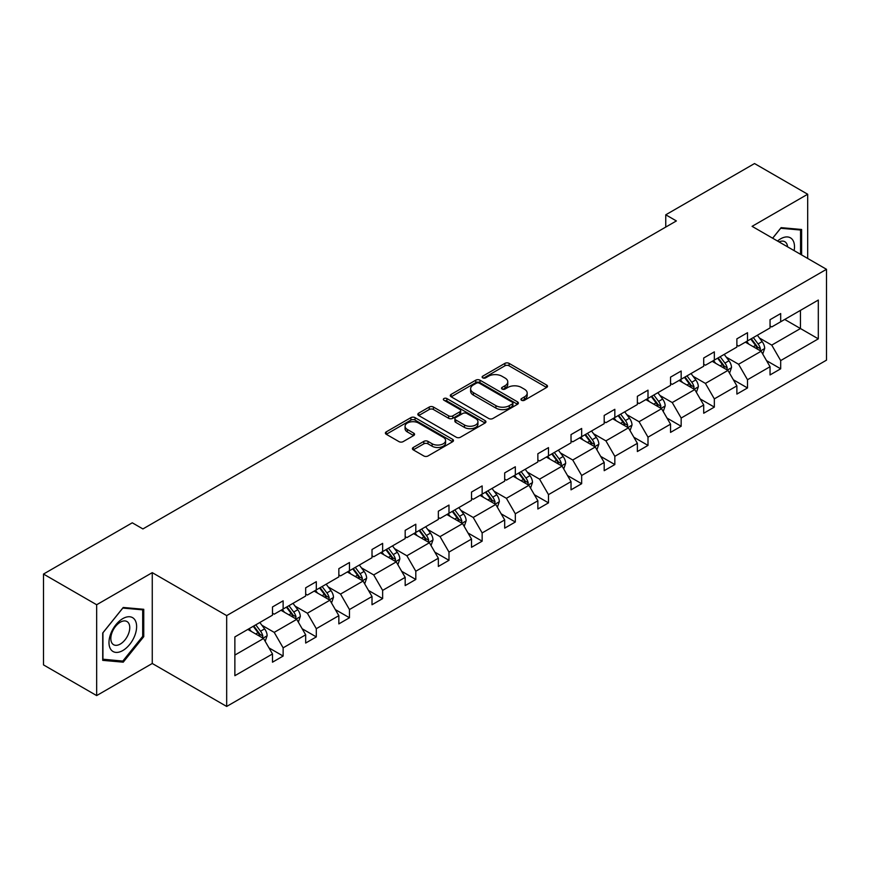 <?xml version="1.0" encoding="UTF-8"?>
<svg xmlns="http://www.w3.org/2000/svg" width="870" height="870" viewBox="0 0 870 870"><rect width="100%" height="100%" fill="white"/><g stroke="black" fill="none" stroke-linecap="round" stroke-linejoin="round"><path stroke-width="1.3" d="M521.543 400.265A2.066 1.196 0 0 0 524.469 400.265L546.643 387.465A2.947 1.707 0 0 0 547.513 386.258A2.947 1.707 0 0 0 546.643 385.051L509.08 363.366A2.947 1.707 0 0 0 504.904 363.366L482.73 376.166A2.066 1.196 0 0 0 482.121 377.004A2.066 1.196 0 0 0 482.73 377.852A2.066 1.196 0 0 0 485.645 377.852L488.516 376.199A9.45 5.448 0 0 1 501.87 376.199L505.002 378.004A9.45 5.448 0 0 1 507.775 381.854A9.45 5.448 0 0 1 505.002 385.714L502.131 387.367A2.066 1.196 0 0 0 501.533 388.216A2.066 1.196 0 0 0 502.131 389.053A2.066 1.196 0 0 0 505.057 389.053L507.928 387.4A9.45 5.448 0 0 1 521.282 387.4L524.414 389.205A9.45 5.448 0 0 1 527.187 393.066A9.45 5.448 0 0 1 524.414 396.916L521.543 398.58A2.066 1.196 0 0 0 520.945 399.417A2.066 1.196 0 0 0 521.543 400.265L521.543 398.58M413.283 447.463A2.947 1.707 0 0 0 412.413 448.67A2.947 1.707 0 0 0 413.283 449.877L423.82 455.967A2.947 1.707 0 0 0 427.996 455.967L452.617 441.742A2.947 1.707 0 0 0 453.487 440.535A2.947 1.707 0 0 0 452.617 439.339L415.055 417.643A2.947 1.707 0 0 0 410.879 417.643L386.247 431.868A2.947 1.707 0 0 0 385.388 433.064A2.947 1.707 0 0 0 386.247 434.271L398.982 441.623A2.947 1.707 0 0 0 403.158 441.623L413.696 435.544A2.947 1.707 0 0 0 414.566 434.337A2.947 1.707 0 0 0 413.696 433.129L407.377 429.486A7.895 4.557 0 0 1 405.072 426.256A7.895 4.557 0 0 1 409.944 422.048A7.895 4.557 0 0 1 418.546 423.037L443.276 437.316A7.895 4.557 0 0 1 445.592 440.535A7.895 4.557 0 0 1 440.72 444.755A7.895 4.557 0 0 1 432.118 443.765L427.996 441.384A2.947 1.707 0 0 0 423.82 441.384L413.283 447.463L413.283 449.877L423.82 443.841L423.82 441.384M152.261 572.645L96.657 604.748L43.5 574.059L43.5 664.897L96.657 695.587L152.261 663.484L226.678 706.451L226.678 615.612L152.261 572.645L152.261 663.484M807.686 258.444L807.686 194.238L752.082 226.341L826.5 269.308L226.678 615.612M807.686 194.238L754.529 163.549L665.757 214.803L665.757 227.081M43.5 574.059L132.273 522.805L142.908 528.938L676.381 220.936L665.757 214.803M488.722 418.492A2.947 1.707 0 0 0 492.898 418.492L517.53 404.267A2.947 1.707 0 0 0 518.389 403.06A2.947 1.707 0 0 0 517.53 401.864L479.957 380.168A2.947 1.707 0 0 0 475.792 380.168L451.16 394.393A2.947 1.707 0 0 0 450.29 395.589A2.947 1.707 0 0 0 451.16 396.796L488.722 418.492M444.787 400.711A2.066 1.196 0 0 1 446.875 401.005L446.875 398.547L485.079 420.601A2.947 1.707 0 0 1 485.938 421.798A2.947 1.707 0 0 1 485.079 423.005L460.447 437.229A2.947 1.707 0 0 1 456.271 437.229L418.709 415.534L418.709 413.13A2.947 1.707 0 0 0 417.839 414.327A2.947 1.707 0 0 0 418.709 415.534M418.709 413.13L429.247 407.04A2.947 1.707 0 0 1 433.423 407.04L448.659 415.838A2.947 1.707 0 0 0 452.824 415.838L459.817 411.804A2.947 1.707 0 0 0 460.687 410.596A2.947 1.707 0 0 0 459.817 409.389L443.961 400.233A2.066 1.196 0 0 1 443.352 399.395A2.066 1.196 0 0 1 444.624 398.286A2.066 1.196 0 0 1 446.875 398.547M96.657 604.748L96.657 695.587M234.867 636.905L272.495 615.177L272.495 606.955L283.131 600.822L283.131 609.043L305.674 596.026L305.674 587.805L316.299 581.671L316.299 589.893L338.843 576.875L338.843 568.654L349.468 562.52L349.468 570.742L372.012 557.724L372.012 549.503L382.637 543.369L382.637 551.591L405.181 538.573L405.181 530.352L415.806 524.218L415.806 532.44L438.349 519.423L438.349 511.201L448.985 505.068L448.985 513.289L471.518 500.272L471.518 492.05L482.154 485.917L482.154 494.138L504.687 481.132L504.687 472.899L515.323 466.766L515.323 474.987L537.856 461.981L537.856 453.748L548.491 447.615L548.491 455.837L571.024 442.83L571.024 434.598L581.66 428.464L581.66 436.686L604.193 423.679L604.193 415.447L614.829 409.313L614.829 417.535L637.373 404.528L637.373 396.296L647.998 390.162L647.998 398.384L670.542 385.377L670.542 377.145L681.166 371.012L681.166 379.233L703.71 366.226L703.71 357.994L714.335 351.861L714.335 360.082L736.879 347.076L736.879 338.843L747.504 332.71L747.504 340.931L770.048 327.925L770.048 319.703L780.684 313.559L780.684 321.78L818.311 300.052L818.311 338.854L780.684 360.582L780.684 368.804L770.048 374.937L770.048 366.716L747.504 379.733L747.504 387.955L736.879 394.088L736.879 385.867L714.335 398.873L714.335 407.106L703.71 413.239L703.71 405.018L681.166 418.024L681.166 426.256L670.542 432.39L670.542 424.168L647.998 437.175L647.998 445.407L637.373 451.541L637.373 443.319L614.829 456.326L614.829 464.558L604.193 470.692L604.193 462.47L581.66 475.477L581.66 483.709L571.024 489.843L571.024 481.621L548.491 494.628L548.491 502.86L537.856 508.993L537.856 500.772L515.323 513.779L515.323 522.011L504.687 528.144L504.687 519.923L482.154 532.929L482.154 541.162L471.518 547.295L471.518 539.074L448.985 552.08L448.985 560.302L438.349 566.446L438.349 558.225L415.806 571.231L415.806 579.453L405.181 585.597L405.181 577.375L382.637 590.382L382.637 598.604L372.012 604.748L372.012 596.515L349.468 609.533L349.468 617.754L338.843 623.899L338.843 615.666L316.299 628.684L316.299 636.905L305.674 643.05L305.674 634.817L283.131 647.835L283.131 656.056L272.495 662.2L272.495 653.968L234.867 675.696L234.867 636.905M226.678 706.451L826.5 360.147L826.5 269.308M280.999 610.272L296.735 619.353L274.202 632.37L261.892 625.258M274.202 632.37L283.131 647.835M296.735 619.353L305.674 634.817M272.495 613.219L274.202 614.198L283.131 609.043M314.179 591.121L329.904 600.202L307.371 613.219L295.06 606.107M307.371 613.219L316.299 628.684M329.904 600.202L338.843 615.666M305.674 594.069L307.371 595.047L316.299 589.893M347.347 571.971L363.084 581.051L340.54 594.069L328.229 586.956M340.54 594.069L349.468 609.533M363.084 581.051L372.012 596.515M338.843 574.918L340.54 575.896L349.468 570.742M380.516 552.82L396.252 561.9L373.708 574.918L361.398 567.805M373.708 574.918L382.637 590.382M396.252 561.9L405.181 577.375M372.012 555.767L373.708 556.746L382.637 551.591M413.685 533.669L429.421 542.749L406.877 555.767L394.578 548.655M406.877 555.767L415.806 571.231M429.421 542.749L438.349 558.225M405.181 536.616L406.877 537.595L415.806 532.44M446.854 514.518L462.59 523.599L440.046 536.616L427.746 529.504M440.046 536.616L448.985 552.08M462.59 523.599L471.518 539.074M438.349 517.465L440.046 518.444L448.985 513.289M480.022 495.367L495.759 504.448L473.215 517.465L460.915 510.364M473.215 517.465L482.154 532.929M495.759 504.448L504.687 519.923M471.518 498.314L473.215 499.293L482.154 494.138M513.191 476.216L528.927 485.297L506.394 498.314L494.084 491.213M506.394 498.314L515.323 513.779M528.927 485.297L537.856 500.772M504.687 479.163L506.394 480.142L515.323 474.987M546.36 457.065L562.096 466.146L539.563 479.163L527.253 472.062M539.563 479.163L548.491 494.628M562.096 466.146L571.024 481.621M537.856 460.012L539.563 460.991L548.491 455.837M579.529 437.914L595.265 446.995L572.732 460.012L560.421 452.911M572.732 460.012L581.66 475.477M595.265 446.995L604.193 462.47M571.024 440.862L572.732 441.84L581.66 436.686M612.697 418.764L628.434 427.844L605.901 440.862L593.59 433.76M605.901 440.862L614.829 456.326M628.434 427.844L637.373 443.319M604.193 421.711L605.901 422.689L614.829 417.535M645.877 399.613L661.602 408.704L639.069 421.711L626.759 414.609M639.069 421.711L647.998 437.175M661.602 408.704L670.542 424.168M637.373 402.56L639.069 403.539L647.998 398.384M679.046 380.462L694.782 389.553L672.238 402.56L659.928 395.458M672.238 402.56L681.166 418.024M694.782 389.553L703.71 405.018M670.542 383.409L672.238 384.388L681.166 379.233M712.215 361.311L727.951 370.402L705.407 383.409L693.107 376.308M705.407 383.409L714.335 398.873M727.951 370.402L736.879 385.867M703.71 364.258L705.407 365.237L714.335 360.082M745.383 342.16L761.119 351.252L738.576 364.258L726.276 357.157M738.576 364.258L747.504 379.733M761.119 351.252L770.048 366.716M736.879 345.107L738.576 346.097L747.504 340.931M784.718 319.453L800.454 328.534L771.744 345.107L759.445 338.006M771.744 345.107L780.684 360.582M818.311 338.854L800.454 328.534L800.454 310.372L818.311 300.052M770.048 325.956L771.744 326.946L780.684 321.78M234.867 655.077L263.567 638.504L247.83 629.423M263.567 638.504L272.495 653.968M766.535 360.637L780.684 368.804M733.366 379.788L747.504 387.955M700.198 398.938L714.335 407.106M667.029 418.089L681.166 426.256M633.86 437.24L647.998 445.407M600.692 456.391L614.829 464.558M567.523 475.542L581.66 483.709M534.354 494.693L548.491 502.86M501.185 513.844L515.323 522.011M468.006 532.995L482.154 541.162M434.837 552.145L448.985 560.302M401.668 571.296L415.806 579.453M368.499 590.447L382.637 598.604M335.331 609.598L349.468 617.754M302.162 628.749L316.299 636.905M268.993 647.9L283.131 656.056M801.618 254.943L801.618 229.484L781.108 227.646L772.625 238.195M143.757 636.655L143.757 609.294L123.235 607.467L102.714 632.99L102.714 660.352L123.235 662.179L143.757 636.655L142.691 636.035M522.37 400.559L524.414 399.373A9.45 5.448 0 0 0 527.187 395.524L527.187 393.066M507.775 381.854L507.775 384.312A9.45 5.448 0 0 1 505.002 388.172L502.958 389.347M546.599 387.487L509.08 365.813A2.947 1.707 0 0 0 504.904 365.813L483.557 378.146M517.487 404.289L479.957 382.626A2.947 1.707 0 0 0 475.792 382.626L451.204 396.818M512.31 403.908A2.066 1.196 0 0 0 512.919 403.06A2.066 1.196 0 0 0 512.31 402.223L479.337 383.181A2.066 1.196 0 0 0 476.412 383.181L473.389 384.931A9.45 5.448 0 0 0 470.616 388.781A9.45 5.448 0 0 0 473.389 392.642L495.922 405.659A9.45 5.448 0 0 0 509.287 405.659L512.31 403.908L512.31 406.366A2.066 1.196 0 0 0 512.919 405.518L512.919 403.06M470.616 388.781L470.616 391.239A9.45 5.448 0 0 0 473.389 395.1L473.389 392.642M512.31 406.366L509.287 408.106A9.45 5.448 0 0 1 495.922 408.106L473.389 395.1M418.742 415.555L429.247 409.498L429.247 407.04M460.687 410.596L460.687 413.054A2.947 1.707 0 0 1 459.817 414.261L452.824 418.296A2.947 1.707 0 0 1 448.659 418.296L433.423 409.498A2.947 1.707 0 0 0 429.247 409.498M446.875 401.005L485.036 423.027M464.46 424.962A7.895 4.557 0 0 0 473.073 425.952A7.895 4.557 0 0 0 477.945 421.743A7.895 4.557 0 0 0 475.629 418.513L466.918 413.489A2.947 1.707 0 0 0 462.742 413.489L455.749 417.524A2.947 1.707 0 0 0 454.89 418.731A2.947 1.707 0 0 0 455.749 419.938L464.46 424.962L464.46 427.42A7.895 4.557 0 0 0 473.073 428.41A7.895 4.557 0 0 0 477.945 424.201L477.945 421.743M454.89 418.731L454.89 421.189A2.947 1.707 0 0 0 455.749 422.385L455.749 419.938M464.46 427.42L455.749 422.385M445.592 440.535L445.592 442.993A7.895 4.557 0 0 1 440.72 447.202A7.895 4.557 0 0 1 432.118 446.223L427.996 443.841A2.947 1.707 0 0 0 423.82 443.841M405.072 426.256L405.072 428.714A7.895 4.557 0 0 0 407.377 431.944L407.377 429.486M413.652 435.565L407.377 431.944M452.585 441.764L415.055 420.101A2.947 1.707 0 0 0 410.879 420.101L386.291 434.293M121.071 660.928L123.235 662.179M762.729 354.046L764.686 348.402A7.971 4.6 -120 0 0 762.142 341.616L757.368 335.244M748.809 344.139L746.743 341.377M759.945 350.566L760.391 348.739A7.971 4.6 -120 0 0 758.107 343.944L753.333 337.571M751.332 338.724L756.585 345.738A4.056 2.349 60 0 1 757.324 346.978L760.391 348.739M750.777 339.05L755.551 345.423A7.971 4.6 60 0 1 757.542 349.185M729.56 373.197L731.518 367.553A7.971 4.6 -120 0 0 728.973 360.767L724.199 354.394M715.64 363.29L713.574 360.528M726.765 369.717L727.211 367.89A7.971 4.6 -120 0 0 724.938 363.094L720.164 356.722M718.163 357.874L723.416 364.889A4.056 2.349 60 0 1 724.155 366.118L727.211 367.89M717.609 358.201L722.383 364.573A7.971 4.6 60 0 1 724.373 368.336M696.391 392.348L698.349 386.704A7.971 4.6 -120 0 0 695.804 379.918L691.03 373.545M682.471 382.441L680.405 379.679M693.597 388.868L694.043 387.041A7.971 4.6 -120 0 0 691.77 382.245L686.995 375.873M684.994 377.025L690.247 384.04A4.056 2.349 60 0 1 690.987 385.269L694.043 387.041M684.44 377.352L689.214 383.724A7.971 4.6 60 0 1 691.204 387.487M794.136 250.625A19.542 11.288 120 0 0 777.53 241.033M787.578 246.841A13.376 7.721 120 0 0 784.849 241.719A13.376 7.721 120 0 0 779.052 241.914M772.658 238.228L780.684 228.255L800.563 230.028L800.563 254.334M799.247 229.267L800.563 230.028M134.774 635.644A19.542 11.288 120 0 0 129.717 616.765A19.542 11.288 120 0 0 110.838 633.501A19.542 11.288 120 0 0 115.895 652.391A19.542 11.288 120 0 0 134.774 635.644M128.488 633.86A13.376 7.721 120 0 0 126.987 621.539A13.376 7.721 120 0 0 112.099 632.392A13.376 7.721 120 0 0 113.6 644.713A13.376 7.721 120 0 0 128.488 633.86M102.932 659.308L102.932 632.805L122.811 608.065L142.691 609.848L142.691 636.351L122.811 661.08L102.714 659.188M141.375 609.087L142.691 609.848M663.223 411.499L665.18 405.855A7.971 4.6 -120 0 0 662.635 399.069L657.861 392.696M649.303 401.592L647.226 398.83M660.428 408.019L660.874 406.192A7.971 4.6 -120 0 0 658.601 401.396L653.827 395.023M651.826 396.176L657.078 403.191A4.056 2.349 60 0 1 657.818 404.419L660.874 406.192M651.271 396.502L656.045 402.875A7.971 4.6 60 0 1 658.035 406.638M630.054 430.65L632.011 425.006A7.971 4.6 -120 0 0 629.467 418.22L624.693 411.847M616.134 420.743L614.057 417.981M627.259 427.17L627.705 425.343A7.971 4.6 -120 0 0 625.421 420.547L620.647 414.174M618.657 415.327L623.91 422.341A4.056 2.349 60 0 1 624.649 423.57L627.705 425.343M618.102 415.653L622.876 422.026A7.971 4.6 60 0 1 624.856 425.789M596.885 449.801L598.843 444.157A7.971 4.6 -120 0 0 596.298 437.371L591.524 430.998M582.965 439.894L580.888 437.131M594.09 446.321L594.536 444.494A7.971 4.6 -120 0 0 592.252 439.698L587.478 433.325M585.488 434.478L590.741 441.492A4.056 2.349 60 0 1 591.48 442.721L594.536 444.494M584.934 434.804L589.708 441.166A7.971 4.6 60 0 1 591.687 444.94M563.716 468.952L565.674 463.297A7.971 4.6 -120 0 0 563.129 456.522L558.355 450.149M549.786 459.045L547.719 456.282M560.922 465.472L561.367 463.645A7.971 4.6 -120 0 0 559.084 458.849L554.31 452.476M552.319 453.629L557.572 460.643A4.056 2.349 60 0 1 558.312 461.872L561.367 463.645M551.765 453.944L556.539 460.317A7.971 4.6 60 0 1 558.518 464.08M530.548 488.103L532.494 482.448A7.971 4.6 -120 0 0 529.96 475.662L525.186 469.3M516.617 478.195L514.551 475.433M527.753 484.623L528.199 482.796A7.971 4.6 -120 0 0 525.915 478L521.141 471.627M519.151 472.78L524.403 479.794A4.056 2.349 60 0 1 525.143 481.023L528.199 482.796M518.596 473.095L523.37 479.468A7.971 4.6 60 0 1 525.349 483.231M497.379 507.253L499.326 501.598A7.971 4.6 -120 0 0 496.792 494.812L492.018 488.44M483.448 497.346L481.382 494.584M494.584 503.773L495.03 501.946A7.971 4.6 -120 0 0 492.746 497.151L487.972 490.778M485.982 491.931L491.235 498.945A4.056 2.349 60 0 1 491.963 500.174L495.03 501.946M485.416 492.246L490.191 498.619A7.971 4.6 60 0 1 492.181 502.381M464.199 526.404L466.157 520.749A7.971 4.6 -120 0 0 463.612 513.963L458.838 507.591M450.279 516.497L448.213 513.735M461.415 522.924L461.861 521.097A7.971 4.6 -120 0 0 459.577 516.301L454.803 509.929M452.802 511.081L458.066 518.096A4.056 2.349 60 0 1 458.794 519.325L461.861 521.097M452.248 511.397L457.022 517.77A7.971 4.6 60 0 1 459.012 521.532M431.031 545.555L432.988 539.9A7.971 4.6 -120 0 0 430.443 533.114L425.669 526.741M417.111 535.648L415.044 532.886M428.247 542.075L428.692 540.248A7.971 4.6 -120 0 0 426.409 535.452L421.635 529.08M419.634 530.232L424.886 537.247A4.056 2.349 60 0 1 425.626 538.476L428.692 540.248M419.079 530.548L423.853 536.92A7.971 4.6 60 0 1 425.843 540.683M397.862 564.706L399.819 559.051A7.971 4.6 -120 0 0 397.275 552.265L392.5 545.892M383.942 554.799L381.876 552.037M395.067 561.226L395.513 559.399A7.971 4.6 -120 0 0 393.24 554.603L388.466 548.231M386.465 549.383L391.717 556.398A4.056 2.349 60 0 1 392.457 557.626L395.513 559.399M385.91 549.699L390.684 556.071A7.971 4.6 60 0 1 392.674 559.834M364.693 583.857L366.651 578.202A7.971 4.6 -120 0 0 364.106 571.416L359.332 565.043M350.773 573.95L348.707 571.188M361.898 580.377L362.344 578.539A7.971 4.6 -120 0 0 360.071 573.754L355.297 567.381M353.296 568.534L358.549 575.548A4.056 2.349 60 0 1 359.288 576.777L362.344 578.539M352.741 568.85L357.516 575.222A7.971 4.6 60 0 1 359.506 578.985M331.524 602.997L333.482 597.353A7.971 4.6 -120 0 0 330.937 590.567L326.163 584.194M317.604 593.101L315.527 590.338M328.729 599.528L329.175 597.69A7.971 4.6 -120 0 0 326.902 592.905L322.128 586.532M320.127 587.685L325.38 594.699A4.056 2.349 60 0 1 326.119 595.928L329.175 597.69M319.573 588L324.347 594.373A7.971 4.6 60 0 1 326.326 598.136M298.356 622.148L300.313 616.504A7.971 4.6 -120 0 0 297.768 609.718L292.994 603.345M284.436 612.252L282.358 609.489M295.561 618.679L296.007 616.841A7.971 4.6 -120 0 0 293.723 612.056L288.949 605.683M286.959 606.836L292.211 613.85A4.056 2.349 60 0 1 292.951 615.079L296.007 616.841M286.404 607.151L291.178 613.524A7.971 4.6 60 0 1 293.157 617.287M265.187 641.299L267.144 635.655A7.971 4.6 -120 0 0 264.6 628.869L259.825 622.496M251.267 631.402L249.19 628.64M262.392 637.83L262.838 635.992A7.971 4.6 -120 0 0 260.554 631.207L255.78 624.834M253.79 625.987L259.042 633.001A4.056 2.349 60 0 1 259.782 634.23L262.838 635.992M253.235 626.302L258.009 632.675A7.971 4.6 60 0 1 259.989 636.438M524.414 399.373L524.414 396.916M502.131 389.053L502.131 387.367M505.002 388.172L505.002 385.714M482.73 377.852L482.73 376.166M504.904 365.813L504.904 363.366M509.08 365.813L509.08 363.366M546.643 387.465L546.643 385.051M451.16 396.796L451.16 394.393M475.792 382.626L475.792 380.168M479.957 382.626L479.957 380.168M517.53 404.267L517.53 401.864M495.922 408.106L495.922 405.659M509.287 408.106L509.287 405.659M433.423 409.498L433.423 407.04M448.659 418.296L448.659 415.838M452.824 418.296L452.824 415.838M459.817 414.261L459.817 411.804M485.079 423.005L485.079 420.601M427.996 443.841L427.996 441.384M432.118 446.223L432.118 443.765M413.696 435.544L413.696 433.129M386.247 434.271L386.247 431.868M410.879 420.101L410.879 417.643M415.055 420.101L415.055 417.643M452.617 441.742L452.617 439.339M760.543 350.914L764.632 348.555M758.107 343.944L762.142 341.616M753.289 346.728L755.551 345.423M727.374 370.065L731.463 367.705M724.938 363.094L728.973 360.767M720.121 365.878L722.383 364.573M694.206 389.216L698.295 386.856M691.77 382.245L695.804 379.918M686.952 385.029L689.214 383.724M661.037 408.367L665.126 406.007M658.601 401.396L662.635 399.069M653.783 404.18L656.045 402.875M627.868 427.518L631.957 425.158M625.421 420.547L629.467 418.22M620.604 423.331L622.876 422.026M594.688 446.669L598.788 444.309M592.252 439.698L596.298 437.371M587.435 442.482L589.708 441.166M561.52 465.82L565.62 463.46M559.084 458.849L563.129 456.522M554.266 461.633L556.539 460.317M528.351 484.971L532.451 482.611M525.915 478L529.96 475.662M521.097 480.784L523.37 479.468M495.182 504.121L499.282 501.762M492.746 497.151L496.792 494.812M487.929 499.935L490.191 498.619M462.013 523.272L466.102 520.912M459.577 516.301L463.612 513.963M454.76 519.085L457.022 517.77M428.845 542.423L432.934 540.053M426.409 535.452L430.443 533.114M421.591 538.236L423.853 536.92M395.676 561.574L399.765 559.203M393.24 554.603L397.275 552.265M388.422 557.387L390.684 556.071M362.507 580.725L366.596 578.354M360.071 573.754L364.106 571.416M355.254 576.538L357.516 575.222M329.338 599.876L333.428 597.505M326.902 592.905L330.937 590.567M322.085 595.678L324.347 594.373M296.17 619.027L300.259 616.656M293.723 612.056L297.768 609.718M288.905 614.829L291.178 613.524M262.99 638.178L267.09 635.807M260.554 631.207L264.6 628.869M255.736 633.98L258.009 632.675"/></g></svg>
